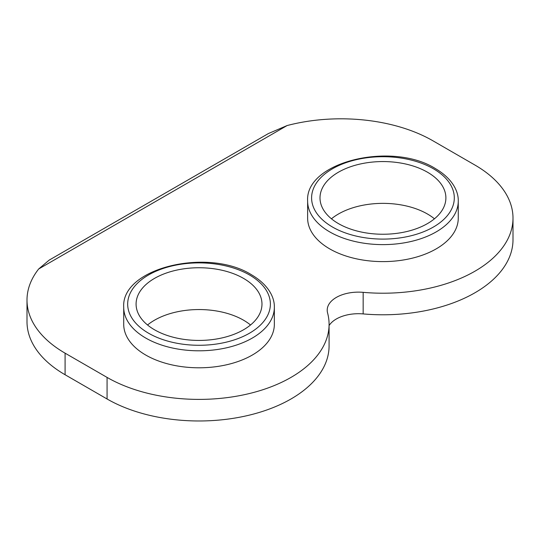 <?xml version="1.0" encoding="UTF-8"?>
<svg xmlns="http://www.w3.org/2000/svg" width="540" height="540" viewBox="0 0 540 540"><rect width="100%" height="100%" fill="white"/><g stroke="black" fill="none" stroke-linecap="round" stroke-linejoin="round"><path stroke-width="0.81" d="M145.773 355.064A75.317 43.484 0 0 0 227.853 364.487A75.317 43.484 0 0 0 274.347 324.317L274.347 307.321A75.317 43.484 180 0 1 227.853 347.497A75.317 43.484 180 0 1 145.773 338.067A75.317 43.484 180 0 1 123.714 307.321L123.714 324.317A75.317 43.484 0 0 0 145.773 355.064M329.697 248.879A75.317 43.484 0 0 0 411.77 258.302A75.317 43.484 0 0 0 458.264 218.133L458.264 201.137A75.317 43.484 180 0 1 411.77 241.313A75.317 43.484 180 0 1 329.697 231.883A75.317 43.484 180 0 1 307.631 201.137L307.631 218.133A75.317 43.484 0 0 0 329.697 248.879M250.519 324.992A62.944 36.342 0 0 0 243.54 320.193A62.944 36.342 0 0 0 147.542 324.992M243.54 278.39A62.944 36.342 0 0 0 174.94 270.513A62.944 36.342 0 0 0 136.087 304.088A62.944 36.342 0 0 0 154.521 329.785A62.944 36.342 0 0 0 223.121 337.662A62.944 36.342 0 0 0 261.974 304.088A62.944 36.342 0 0 0 243.54 278.39M434.437 218.801A62.944 36.342 0 0 0 427.457 214.009A62.944 36.342 0 0 0 331.459 218.801M427.457 172.206A62.944 36.342 0 0 0 358.864 164.329A62.944 36.342 0 0 0 320.004 197.903A62.944 36.342 0 0 0 338.438 223.601A62.944 36.342 0 0 0 407.038 231.478A62.944 36.342 0 0 0 445.892 197.903A62.944 36.342 0 0 0 427.457 172.206M432.932 140.798A130.052 75.087 0 0 0 287.098 125.557L38.684 268.974A130.052 75.087 0 0 0 27 300.078A130.052 75.087 0 0 0 65.09 353.174L107.069 377.406A130.052 75.087 0 0 0 248.798 393.68A130.052 75.087 0 0 0 329.083 324.317A130.052 75.087 0 0 0 327.564 312.89A31.212 18.023 180 0 1 327.206 310.149A31.212 18.023 180 0 1 363.163 292.343A130.052 75.087 0 0 0 513 218.133A130.052 75.087 0 0 0 474.91 165.038L432.932 140.798M329.083 325.573A31.212 18.023 180 0 1 363.163 313.916A130.052 75.087 0 0 0 513 239.706L513 218.133M27 300.078L27 321.658A130.052 75.087 0 0 0 65.09 374.746L107.069 398.986A130.052 75.087 0 0 0 248.798 415.26A130.052 75.087 0 0 0 329.083 345.89L329.083 324.317M38.684 268.974L49.147 260.138L268.373 133.569L287.098 125.557M148.574 333.214A71.354 41.195 0 0 0 249.48 333.214A71.354 41.195 0 0 0 249.48 274.954A71.354 41.195 0 0 0 148.574 274.954A71.354 41.195 0 0 0 148.574 333.214M332.498 227.029A71.354 41.195 0 0 0 433.404 227.029A71.354 41.195 0 0 0 433.404 168.77A71.354 41.195 0 0 0 332.498 168.77A71.354 41.195 0 0 0 332.498 227.029M363.163 292.343L363.163 313.916M65.09 353.174L65.09 374.746M107.069 377.406L107.069 398.986M274.347 307.321C274.651 297.047 268.056 284.499 251.465 274.759C208.278 247.428 120.98 267.732 123.714 307.321M458.264 201.137C458.568 190.863 451.973 178.315 435.382 168.575C392.202 141.237 304.904 161.548 307.631 201.137"/></g></svg>
